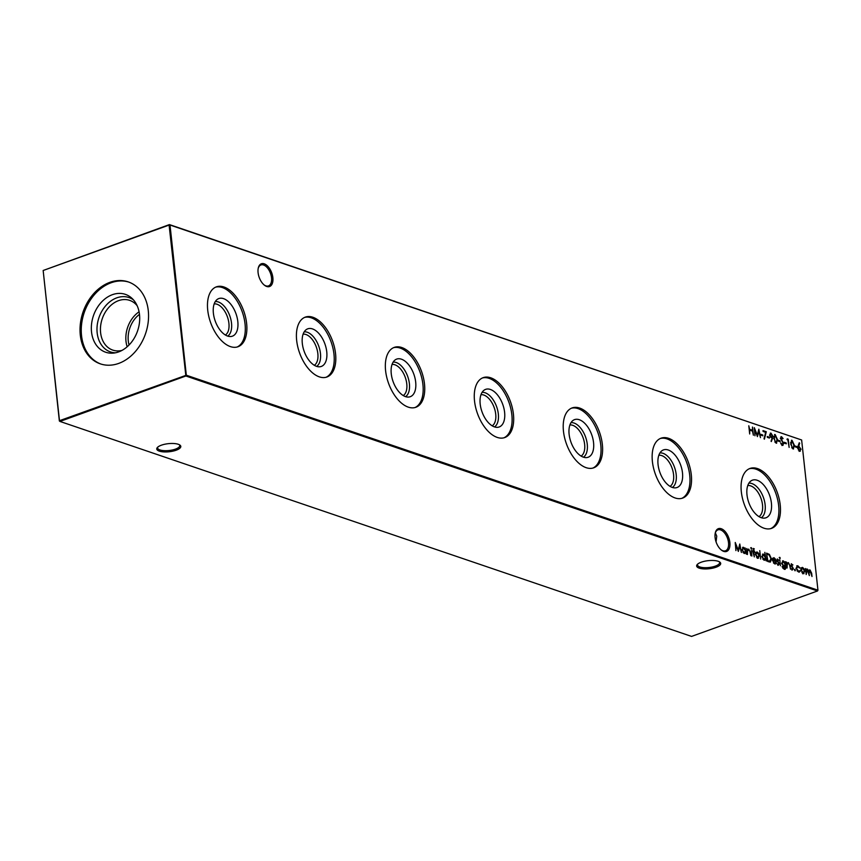 <?xml version="1.0" encoding="UTF-8"?>
<svg xmlns="http://www.w3.org/2000/svg" width="861" height="861" viewBox="0 0 861 861"><rect width="100%" height="100%" fill="white"/><g stroke="black" fill="none" stroke-linecap="round" stroke-linejoin="round"><path stroke-width="1.29" d="M272.862 277.672A12.097 6.662 -109.8 0 1 264.424 285.195A12.097 6.662 -109.8 0 1 258.085 272.636A12.097 6.662 -109.8 0 1 258.257 268.094A12.097 6.662 -109.8 0 1 265.866 264.639A12.097 6.662 -109.8 0 1 272.862 277.672M264.079 284.916A11.128 6.135 70.2 0 0 268.492 285.895A11.128 6.135 70.2 0 0 271.516 277.737A11.128 6.135 70.2 0 0 260.937 264.962A11.128 6.135 70.2 0 0 258.171 268.535M729.87 542.57A12.097 6.662 -109.8 0 1 721.421 550.093A12.097 6.662 -109.8 0 1 715.093 537.533A12.097 6.662 -109.8 0 1 715.254 533.002A12.097 6.662 -109.8 0 1 722.874 529.537A12.097 6.662 -109.8 0 1 729.87 542.57M721.077 549.813A11.128 6.135 70.2 0 0 725.489 550.792A11.128 6.135 70.2 0 0 728.514 542.645A11.128 6.135 70.2 0 0 717.945 529.859A11.128 6.135 70.2 0 0 715.179 533.433M157.875 447.031A11.128 3.745 173.8 0 0 157.617 448A11.128 3.745 173.8 0 0 159.952 449.948A11.128 3.745 173.8 0 0 175.483 449.108A11.128 3.745 173.8 0 0 179.745 445.6A11.128 3.745 173.8 0 0 179.292 444.706M176.171 450.217A12.097 4.068 -6.2 0 1 161.803 451.702A12.097 4.068 -6.2 0 1 157.391 447.483A12.097 4.068 -6.2 0 1 161.394 445.191A12.097 4.068 -6.2 0 1 179.852 445.04A12.097 4.068 -6.2 0 1 176.171 450.217M697.754 564.03A11.128 3.745 173.8 0 0 697.507 564.999A11.128 3.745 173.8 0 0 699.832 566.947A11.128 3.745 173.8 0 0 715.362 566.107A11.128 3.745 173.8 0 0 719.635 562.588A11.128 3.745 173.8 0 0 719.172 561.695M716.061 567.216A12.097 4.068 -6.2 0 1 701.683 568.701A12.097 4.068 -6.2 0 1 697.281 564.482A12.097 4.068 -6.2 0 1 701.274 562.19A12.097 4.068 -6.2 0 1 719.742 562.039A12.097 4.068 -6.2 0 1 716.061 567.216M715.34 532.873L716.75 536.123L716.061 541.881M223.569 298.649A19.997 11.01 -109.8 0 1 237.421 318.925A19.997 11.01 -109.8 0 1 230.866 336.511A19.997 11.01 -109.8 0 1 227.638 336.081A19.997 11.01 -109.8 0 1 214.411 318.495A19.997 11.01 -109.8 0 1 217.435 299.273A19.997 11.01 -109.8 0 1 223.569 298.649M215.272 301.576A18.533 10.214 -109.8 0 1 218.317 301.963A18.533 10.214 -109.8 0 1 230.587 318.312A18.533 10.214 -109.8 0 1 227.734 336.113M214.163 303.911A16.66 9.18 -109.8 0 1 217.037 304.245A16.66 9.18 -109.8 0 1 228.1 319.054A16.66 9.18 -109.8 0 1 225.388 335.015M215.594 287.165A31.835 17.543 -109.8 0 1 222.364 287.563A31.835 17.543 -109.8 0 1 243.792 316.977A31.835 17.543 -109.8 0 1 237.173 346.994M223.935 286.993A31.835 17.543 -109.8 0 1 245.546 317.139A31.835 17.543 -109.8 0 1 237.98 346.746A31.835 17.543 -109.8 0 1 230.414 346.606A31.835 17.543 -109.8 0 1 208.803 316.45A31.835 17.543 -109.8 0 1 216.369 286.853A31.835 17.543 -109.8 0 1 223.935 286.993M312.5 328.913A19.997 11.01 -109.8 0 1 326.362 349.2A19.997 11.01 -109.8 0 1 319.797 366.775A19.997 11.01 -109.8 0 1 316.568 366.355A19.997 11.01 -109.8 0 1 303.341 348.77A19.997 11.01 -109.8 0 1 306.365 329.537A19.997 11.01 -109.8 0 1 312.5 328.913M304.202 331.84A18.533 10.214 -109.8 0 1 307.248 332.228A18.533 10.214 -109.8 0 1 319.517 348.576A18.533 10.214 -109.8 0 1 316.665 366.388M303.104 334.176A16.66 9.18 -109.8 0 1 305.978 334.52A16.66 9.18 -109.8 0 1 317.031 349.318A16.66 9.18 -109.8 0 1 314.319 365.29M304.536 317.44A31.835 17.543 -109.8 0 1 311.295 317.827A31.835 17.543 -109.8 0 1 332.723 347.252A31.835 17.543 -109.8 0 1 326.115 377.258M312.877 317.257A31.835 17.543 -109.8 0 1 334.477 347.403A31.835 17.543 -109.8 0 1 326.911 377.01A31.835 17.543 -109.8 0 1 319.345 376.87A31.835 17.543 -109.8 0 1 297.745 346.725A31.835 17.543 -109.8 0 1 305.311 317.117A31.835 17.543 -109.8 0 1 312.877 317.257M401.441 359.188A19.997 11.01 -109.8 0 1 415.293 379.464A19.997 11.01 -109.8 0 1 408.727 397.05A19.997 11.01 -109.8 0 1 405.499 396.62A19.997 11.01 -109.8 0 1 392.282 379.034A19.997 11.01 -109.8 0 1 395.296 359.812A19.997 11.01 -109.8 0 1 401.441 359.188M393.143 362.115A18.533 10.214 -109.8 0 1 396.189 362.503A18.533 10.214 -109.8 0 1 408.458 378.84A18.533 10.214 -109.8 0 1 405.596 396.652M392.035 364.451A16.66 9.18 -109.8 0 1 394.908 364.784A16.66 9.18 -109.8 0 1 405.961 379.593A16.66 9.18 -109.8 0 1 403.26 395.554M393.466 347.704A31.835 17.543 -109.8 0 1 400.236 348.102A31.835 17.543 -109.8 0 1 421.664 377.516A31.835 17.543 -109.8 0 1 415.045 407.533M401.807 347.532A31.835 17.543 -109.8 0 1 423.408 377.678A31.835 17.543 -109.8 0 1 415.841 407.285A31.835 17.543 -109.8 0 1 408.286 407.135A31.835 17.543 -109.8 0 1 386.675 376.989A31.835 17.543 -109.8 0 1 394.241 347.392A31.835 17.543 -109.8 0 1 401.807 347.532M490.372 389.452A19.997 11.01 -109.8 0 1 504.223 409.739A19.997 11.01 -109.8 0 1 497.669 427.314A19.997 11.01 -109.8 0 1 494.44 426.884A19.997 11.01 -109.8 0 1 481.213 409.309A19.997 11.01 -109.8 0 1 484.237 390.076A19.997 11.01 -109.8 0 1 490.372 389.452M482.074 392.379A18.533 10.214 -109.8 0 1 485.12 392.767A18.533 10.214 -109.8 0 1 497.389 409.115A18.533 10.214 -109.8 0 1 494.537 426.916M480.965 394.715A16.66 9.18 -109.8 0 1 483.839 395.048A16.66 9.18 -109.8 0 1 494.903 409.858A16.66 9.18 -109.8 0 1 492.191 425.829M482.397 377.979A31.835 17.543 -109.8 0 1 489.166 378.366A31.835 17.543 -109.8 0 1 510.595 407.78A31.835 17.543 -109.8 0 1 503.976 437.797M490.738 377.796A31.835 17.543 -109.8 0 1 512.349 407.942A31.835 17.543 -109.8 0 1 504.783 437.549A31.835 17.543 -109.8 0 1 497.217 437.41A31.835 17.543 -109.8 0 1 475.606 407.264A31.835 17.543 -109.8 0 1 483.172 377.656A31.835 17.543 -109.8 0 1 490.738 377.796M579.302 419.727A19.997 11.01 -109.8 0 1 593.164 440.003A19.997 11.01 -109.8 0 1 586.599 457.589A19.997 11.01 -109.8 0 1 583.371 457.159A19.997 11.01 -109.8 0 1 570.143 439.573A19.997 11.01 -109.8 0 1 573.168 420.34A19.997 11.01 -109.8 0 1 579.302 419.727M571.004 422.643A18.533 10.214 -109.8 0 1 574.05 423.042A18.533 10.214 -109.8 0 1 586.319 439.379A18.533 10.214 -109.8 0 1 583.467 457.191M569.907 424.99A16.66 9.18 -109.8 0 1 572.769 425.323A16.66 9.18 -109.8 0 1 583.833 440.132A16.66 9.18 -109.8 0 1 581.121 456.093M571.338 408.243A31.835 17.543 -109.8 0 1 578.097 408.631A31.835 17.543 -109.8 0 1 599.525 438.055A31.835 17.543 -109.8 0 1 592.917 468.072M579.668 408.071A31.835 17.543 -109.8 0 1 601.279 438.217A31.835 17.543 -109.8 0 1 593.713 467.814A31.835 17.543 -109.8 0 1 586.147 467.674A31.835 17.543 -109.8 0 1 564.547 437.528A31.835 17.543 -109.8 0 1 572.113 407.931A31.835 17.543 -109.8 0 1 579.668 408.071M668.233 449.991A19.997 11.01 -109.8 0 1 682.095 470.267A19.997 11.01 -109.8 0 1 675.53 487.853A19.997 11.01 -109.8 0 1 672.301 487.423A19.997 11.01 -109.8 0 1 659.085 469.848A19.997 11.01 -109.8 0 1 662.098 450.615A19.997 11.01 -109.8 0 1 668.233 449.991M659.946 452.918A18.533 10.214 -109.8 0 1 662.992 453.306A18.533 10.214 -109.8 0 1 675.261 469.654A18.533 10.214 -109.8 0 1 672.398 487.455M658.837 455.254A16.66 9.18 -109.8 0 1 661.711 455.587A16.66 9.18 -109.8 0 1 672.764 470.397A16.66 9.18 -109.8 0 1 670.062 486.357M660.269 438.518A31.835 17.543 -109.8 0 1 667.038 438.906A31.835 17.543 -109.8 0 1 688.466 468.319A31.835 17.543 -109.8 0 1 681.847 498.336M668.61 438.335A31.835 17.543 -109.8 0 1 690.21 468.481A31.835 17.543 -109.8 0 1 682.644 498.088A31.835 17.543 -109.8 0 1 675.078 497.949A31.835 17.543 -109.8 0 1 653.477 467.803A31.835 17.543 -109.8 0 1 661.044 438.195A31.835 17.543 -109.8 0 1 668.61 438.335M757.174 480.255A19.997 11.01 -109.8 0 1 771.025 500.542A19.997 11.01 -109.8 0 1 764.471 518.118A19.997 11.01 -109.8 0 1 761.242 517.698A19.997 11.01 -109.8 0 1 748.015 500.112A19.997 11.01 -109.8 0 1 751.04 480.879A19.997 11.01 -109.8 0 1 757.174 480.255M748.876 483.182A18.533 10.214 -109.8 0 1 751.922 483.57A18.533 10.214 -109.8 0 1 764.191 499.918A18.533 10.214 -109.8 0 1 761.339 517.73M747.768 485.529A16.66 9.18 -109.8 0 1 750.641 485.862A16.66 9.18 -109.8 0 1 761.705 500.661A16.66 9.18 -109.8 0 1 758.993 516.632M749.199 468.782A31.835 17.543 -109.8 0 1 755.969 469.17A31.835 17.543 -109.8 0 1 777.397 498.594A31.835 17.543 -109.8 0 1 770.778 528.6M757.54 468.599A31.835 17.543 -109.8 0 1 779.151 498.756A31.835 17.543 -109.8 0 1 771.585 528.353A31.835 17.543 -109.8 0 1 764.019 528.213A31.835 17.543 -109.8 0 1 742.408 498.067A31.835 17.543 -109.8 0 1 749.974 468.459A31.835 17.543 -109.8 0 1 757.54 468.599M129.053 344.992A24.259 18.533 108.8 0 1 128.289 340.988A24.259 18.533 108.8 0 1 139.471 314.362M127.17 346.768A26.26 20.061 108.8 0 1 139.073 311.8M121.961 350.405A26.26 20.061 108.8 0 1 112.759 350.093A26.26 20.061 108.8 0 1 100.651 325.738A26.26 20.061 108.8 0 1 118.549 300.65A26.26 20.061 108.8 0 1 129.677 300.371A26.26 20.061 108.8 0 1 137.168 305.741M115.396 352.806A28.714 21.934 108.8 0 1 96.992 328.471A28.714 21.934 108.8 0 1 116.795 297.841A28.714 21.934 108.8 0 1 133.423 299.843M118.624 351.912A30.565 23.344 108.8 0 1 113.189 353.118A30.565 23.344 108.8 0 1 91.331 328.676A30.565 23.344 108.8 0 1 112.404 294.677A30.565 23.344 108.8 0 1 131.862 298.24A30.565 23.344 108.8 0 1 138.578 327.514A30.565 23.344 108.8 0 1 118.624 351.912M100.952 364.063A43.298 33.073 108.8 0 1 81.655 323.714A43.298 33.073 108.8 0 1 111.112 282.763A43.298 33.073 108.8 0 1 128.849 282.107M118.689 363.417A43.298 33.073 108.8 0 1 100.339 363.859A43.298 33.073 108.8 0 1 80.374 323.714A43.298 33.073 108.8 0 1 109.885 282.343A43.298 33.073 108.8 0 1 128.235 281.891A43.298 33.073 108.8 0 1 148.2 322.046A43.298 33.073 108.8 0 1 118.689 363.417M794.509 569.993L794.886 569.455L795.403 570.294L795.037 570.821L794.585 569.573M794.38 569.638L795.403 570.294L795.037 570.821M788.396 563.298L787.245 564.439L787.094 568.023L786.448 562.029L787.04 563.277L788.407 562.599L790.194 566.129L790.527 569.196L789.537 564.827L788.396 563.298L787.643 563.438M786.599 563.438L788.407 562.599L787.89 562.782L788.87 563.578M779.377 557.81L779.754 557.325L780.27 558.111L779.894 558.585L779.431 557.433M779.248 557.508L780.27 558.111L779.894 558.585M782.886 568.303L784.145 568.54L785.426 566.646L783.951 566.958L781.627 563.255L783.306 560.855L784.984 562.545L785.35 561.652L785.921 568.206L784.263 569.293L782.068 566.71L784.651 568.626M785.189 569.336L784.263 569.293M782.541 560.845L784.468 562.728M769.131 561.91L767.474 561.34L766.581 553.139L769.39 554.387L771.424 558.843L770.477 562.029L769.131 561.91M760.672 559.037L759.768 550.62L760.672 559.037M753.106 548.618L754.279 548.801L753.558 550.039L754.473 551.148L754.548 551.879L753.73 551.6L754.301 556.863L752.697 551.255L753.321 548.425M753.859 549.221L753.106 550.201M750.835 548.091L751.212 547.607L751.728 548.392L751.341 548.866L750.889 547.725M750.695 547.79L751.728 548.392L751.341 548.866M760.78 435.117L760.683 434.278L762.738 434.977L762.835 435.817L760.78 435.117M767.366 437.356L767.269 436.516L769.336 437.216L769.422 438.066L767.366 437.356M776.062 443.157L773.802 438.238L775.126 434.536L777.44 439.476L776.062 443.157L776.697 443.167M774.513 434.514L775.847 435.849M782.423 445.32L780.593 442.974L782.789 444.491L781.82 444.663L783.219 443.447L780.41 438.174L781.519 436.71L783.09 438.583L781.551 437.528L780.884 438.303L783.704 443.619L782.423 445.32L783.036 445.341M780.959 436.699L782.584 438.766M781.551 437.528L780.453 438.464M735.907 550.599L735.24 542.473L738.254 549.985L739.793 544.023L741.396 552.471L739.76 546.229L738.361 551.438L735.778 544.862L735.907 550.599M748.736 549.802L747.574 550.932L747.434 554.527L746.778 548.532L747.38 549.77L748.736 549.092L750.534 552.633L750.867 555.689L749.877 551.331L748.736 549.802L747.983 549.931M746.939 549.931L748.736 549.092L749.199 550.071M792.938 448.904L790.689 443.985L792.002 440.283L794.326 445.223L792.938 448.904L793.573 448.915M791.399 440.262L792.733 441.596M784.242 443.103L784.156 442.263L786.211 442.963L786.308 443.802L784.242 443.103M810.018 570.66L809.082 573.265L809.329 575.589L807.338 569.745L806.176 574.513L805.519 568.518L806.111 569.724L807.338 569.046L808.737 570.908L810.018 569.95L811.654 573.254L812.009 576.504L810.018 570.66L808.479 572.059M806.563 569.067L807.769 570.025M809.448 569.939L810.416 570.897M807.338 569.745L805.799 571.123M186.32 375.213L817.95 590.194L801.634 439.993L170.004 225.022L186.32 375.213L185.879 375.999L59.936 421.427L691.566 636.408L817.509 590.98L185.879 375.999L169.1 225.065L43.158 270.494L59.484 420.695L186.32 375.213M749.683 433.976L748.79 425.775L749.64 429.305L752.385 430.242L752.492 427.034L753.386 435.235L752.471 431.081L749.727 430.145L749.683 433.976M801.15 567.883L802.527 567.399L804.12 568.895L804.884 571.209L803.205 573.609L800.838 569.831L801.15 567.883L802.527 567.399L803.614 569.078M804.023 573.641L803.205 573.609M787.04 439.605L787.255 438.862L788.245 439.207L789.139 447.408L787.858 439.885L787.04 439.605M794.951 446.751L794.854 445.912L796.92 446.611L797.006 447.451L794.951 446.751M745.206 547.994L746.336 554.15L745.744 552.945L744.27 553.548L741.891 549.738L743.613 547.348L745.325 549.103L745.206 547.994M742.795 547.327L743.613 547.348L744.819 549.286M798.082 445.955L799.277 442.758L799.697 443.329L798.642 446.159L801.031 449.238L799.632 451.175L797.749 448.129L798.082 445.955M800.31 451.196L799.632 451.175M778.064 441.004L777.978 440.165L780.034 440.864L780.131 441.704L778.064 441.004M772.565 438.41L771.316 441.542L772.016 438.174L769.562 435.063L770.993 433.126L772.92 436.215L771.036 441.176M770.294 433.115L771.747 434.45M763.083 431.447L762.997 430.608L766.29 431.727L764.385 439.185L765.569 432.297L763.083 431.447M754.968 435.774L754.301 427.648L757.314 435.149L758.853 429.198L760.457 437.646L758.821 431.404L757.422 436.613L754.839 430.037L754.968 435.774M751.89 556.045L751.244 550.05L751.89 556.045M755.721 552.428L757.099 551.944L758.692 553.429L759.467 555.743L757.777 558.143L755.409 554.366L755.721 552.428L757.099 551.944L758.186 553.612M758.595 558.176L757.777 558.143M764.837 552.353L766.236 560.92L765.644 559.725L764.17 560.317L761.791 556.507L763.513 554.118L765.235 555.926L764.837 552.353M762.695 554.097L764.116 555.151M773.469 562.997L776.288 562.857L774.663 563.89L772.36 560.134L772.597 558.294L774.007 557.691L775.707 559.413L776.353 561.63L772.855 560.446L774.523 563.137L775.826 562.362M775.492 563.933L774.663 563.89M772.597 558.294L774.007 557.691L775.201 559.596M780.443 565.763L779.786 559.768L780.443 565.763M777.192 559.144L778.914 560.188L777.892 559.725L777.472 560.36L779.366 563.826L778.409 565.171L777.203 563.977L778.312 564.429L778.893 563.697L777.279 561.211L777.429 558.972M777.892 559.725L777.042 560.522M776.956 563.718L777.806 564.612L778.893 563.697M791.194 563.912L792.906 564.945L791.894 564.493L791.474 565.128L793.368 568.594L792.411 569.939L791.205 568.744L792.303 569.186L792.895 568.464L791.281 565.978L791.42 563.74M791.894 564.493L791.044 565.279M790.958 568.475L791.797 569.369L792.895 568.464M797.932 566.549L796.511 568.325L798.448 571.284L799.751 570.714L800.203 571.252L798.524 572.016L796.038 568.228L797.889 565.828L799.826 567.84L796.974 566.656M797.114 570.918L797.943 571.467L799.751 570.714M799.471 572.048L798.524 572.016M796.952 565.795L797.889 565.828L799.32 568.023M59.366 421.007L43.158 270.494L169.434 224.592L801.634 439.993M817.95 590.194L817.509 590.98L817.95 590.194M169.1 225.065L170.004 225.022L169.1 225.065M749.199 429.51L752.385 430.242M752.32 430.263L752.406 431.06M806.057 569.25L806.832 569.229M800.633 568.066L802.021 567.582M804.378 571.392L802.689 573.792M801.935 572.619L803.474 572.931M801.774 568.26L802.603 568.142L801.322 570.004L803.238 573.071M802.097 568.325L800.816 570.186M802.613 573.049L804.411 571.047L802.603 568.142M784.199 442.629L786.211 442.963M787.158 439.185L788.245 439.207M793.907 446.633L793.293 448.968M791.7 447.731L793.293 448.075L793.842 445.051L792.109 441.123L790.581 442.457M792.109 441.123L791.162 444.147L792.357 448.247L793.358 447.236M794.897 446.278L796.92 446.611M748.231 549.985L747.574 550.932M745.26 549.124L745.378 550.244M745.54 551.707L745.68 552.977M742.559 547.445L743.097 547.531M743 552.536L744.582 552.88M742.828 548.209L743.7 548.091L742.376 549.91L744.345 553.01M743.194 548.274L741.859 550.093M743.7 552.999L745.529 551.008L743.7 548.091M735.272 543.883L735.671 544.895M739.448 545.099L739.674 546.261M738.146 550.9L739.76 546.229M799.062 443.34L799.697 443.329M799.18 443.512L798.642 446.159M798.125 446.342L799.18 446.267M798.674 446.45L799.966 447.688M800.526 449.42L799.126 451.358M798.395 450.045L799.783 450.4M798.47 447.203L799.169 447.074L798.222 448.323L799.557 450.54M798.664 447.257L797.716 448.506M799.062 450.529L800.558 449.119L799.169 447.074M781.099 444.028L781.82 444.663L782.714 443.63M781.045 437.711L780.378 438.486L781.045 437.711M783.198 443.802L781.906 445.503M778.021 440.531L780.034 440.864M777.02 440.897L776.418 443.221M774.814 441.984L776.418 442.328L776.956 439.314L775.234 435.375L773.705 436.71M775.234 435.375L774.287 438.4L775.481 442.5L776.471 441.489M772.414 436.398L772.059 438.593M770.315 434.095L771.058 433.955L770.035 435.182L771.693 437.291M770.552 434.138L769.53 435.365M770.121 436.785L771.478 437.442M770.95 437.42L772.435 436L771.058 433.955M767.312 436.893L769.336 437.216M763.04 430.974L766.29 431.727M765.784 431.91L764.03 438.787M760.726 434.644L762.738 434.977M754.333 429.058L754.731 430.07M758.519 430.274L758.735 431.436M757.206 436.064L758.821 431.404M753.171 548.629L754.279 548.801M753.343 549.404L753.052 550.222L753.526 549.34M753.106 550.728L753.644 550.868M753.138 551.051L754.473 551.148M755.205 552.611L756.593 552.127M758.95 555.926L757.271 558.326M756.507 557.164L758.046 557.476M756.345 552.794L757.174 552.676L755.893 554.538L757.809 557.605M756.668 552.859L755.388 554.721M757.185 557.594L758.982 555.593L757.174 552.676M765.171 555.948L765.289 557.024M765.44 558.477L765.58 559.747M762.459 554.226L763.007 554.301M762.9 559.316L764.482 559.65M762.728 554.979L763.599 554.861L762.276 556.68L764.245 559.79M763.094 555.044L761.759 556.863M763.599 559.779L765.429 557.777L763.599 554.861M766.624 553.515L769.39 554.387M768.884 554.57L769.874 555.754M770.972 559.736L770.208 562.093M767.42 560.877L769.82 561.243M766.71 554.312L767.861 560.662L769.669 561.318M769.476 561.372L770.95 558.681L769.196 555.065L767.151 554.15M774.017 563.32L775.32 562.545L774.017 563.32M775.6 562.846L776.288 562.857M775.783 563.04L775.234 563.987M775.653 560.791L775.793 561.447M774.104 558.434L772.651 558.843L773.598 558.617L772.317 559.908L775.793 560.737L774.104 558.434L772.834 559.725L775.793 560.737M784.92 562.567L785.038 563.697M785.2 565.193L785.329 566.355M785.415 568.389L784.92 569.39M783.628 568.723L784.414 568.766M782.767 566.054L784.306 566.301M782.552 561.727L783.424 561.609L782.111 563.449L784.08 566.441M782.918 561.792L781.594 563.632M783.392 566.409L785.189 564.461L783.424 561.609M777.311 559.176L778.398 560.371M777.16 561.135L778.29 561.759M777.784 561.942L778.581 563.019M777.903 565.354L779.366 563.826M777.806 564.612L778.387 563.88L777.806 564.612M787.89 563.481L787.245 564.439M791.302 563.944L792.4 565.128M791.162 565.903L792.292 566.527M791.786 566.71L792.583 567.786M792.863 568.777L791.905 570.122M791.797 569.369L792.389 568.647L791.797 569.369M797.426 566.732L796.005 568.508M797.943 571.467L799.245 570.897L797.943 571.467M799.449 571.134L800.203 571.252M799.697 571.435L799.202 572.113M796.716 565.914L797.383 566.011"/></g></svg>
